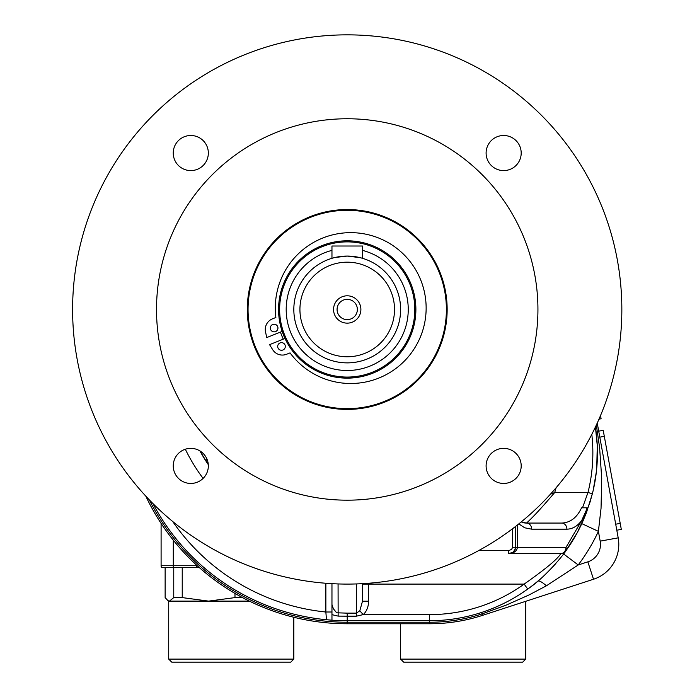 <?xml version="1.0" encoding="UTF-8"?>
<svg xmlns="http://www.w3.org/2000/svg" width="697" height="697" viewBox="0 0 697 697"><rect width="100%" height="100%" fill="white"/><g stroke="black" fill="none" stroke-linecap="round" stroke-linejoin="round"><path stroke-width="1.05" d="M347.219 210.302A99.166 99.166 0 0 1 433.107 359.06A99.166 99.166 0 0 1 261.34 359.06A99.166 99.166 0 0 1 347.219 210.302M347.219 240.813A68.654 68.654 0 0 1 406.682 343.804A68.654 68.654 0 0 1 287.765 343.804A68.654 68.654 0 0 1 347.219 240.813M347.219 241.876A67.6 67.6 0 0 1 405.767 343.272A67.6 67.6 0 0 1 288.68 343.272A67.6 67.6 0 0 1 347.219 241.876M359.966 257.62L347.219 256.078A53.399 53.399 0 0 1 393.474 336.172A53.399 53.399 0 0 1 300.982 336.181A53.399 53.399 0 0 1 347.211 256.078M350.042 256.147L359.364 257.472M344.405 256.147L347.219 256.078A53.399 53.399 0 0 1 393.465 336.172A53.399 53.399 0 0 1 300.982 336.172A53.399 53.399 0 0 1 347.219 256.078L335.083 257.472M334.473 257.62L334.961 257.498M335.231 257.437L339.544 256.627M347.219 262.177A47.3 47.3 0 0 1 388.185 333.122A47.3 47.3 0 0 1 306.262 333.122A47.3 47.3 0 0 1 347.219 262.177M360.889 309.477A13.661 13.661 0 0 0 340.389 297.636A13.661 13.661 0 0 0 340.389 321.308A13.661 13.661 0 0 0 360.889 309.477M357.361 309.477A10.141 10.141 0 0 1 342.149 318.259A10.141 10.141 0 0 1 342.149 300.695A10.141 10.141 0 0 1 357.361 309.477A10.141 10.141 0 0 0 342.149 300.695A10.141 10.141 0 0 0 342.149 318.259A10.141 10.141 0 0 0 357.361 309.477M331.964 258.299L331.964 246.006L362.484 246.006L362.484 258.299M282.163 331.397L266.724 337.575L265.522 331.807A11.44 11.44 0 0 1 272.475 318.843L275.881 317.475A75.415 75.415 0 0 1 367.781 234.61A75.415 75.415 0 0 1 413.748 349.493A75.415 75.415 0 0 1 290.057 352.891L286.641 354.25A11.44 11.44 0 0 1 272.666 349.659L269.565 344.649L284.995 338.481M275.55 331.58A3.816 3.816 0 0 1 270.358 327.494A3.816 3.816 0 0 1 276.491 325.037A3.816 3.816 0 0 1 275.55 331.58M282.921 349.99A3.816 3.816 0 0 1 277.728 345.904A3.816 3.816 0 0 1 283.862 343.455A3.816 3.816 0 0 1 282.921 349.99M347.219 209.544A99.932 99.932 0 0 1 433.769 359.443A99.932 99.932 0 0 1 260.678 359.443A99.932 99.932 0 0 1 347.219 209.544M347.219 118.76A190.708 190.708 0 0 1 512.382 404.826A190.708 190.708 0 0 1 182.065 404.826A190.708 190.708 0 0 1 347.219 118.76M347.219 34.85A274.627 274.627 0 0 1 585.053 446.786A274.627 274.627 0 0 1 109.394 446.786A274.627 274.627 0 0 1 347.219 34.85M208.342 465.901A17.547 17.547 0 0 1 182.022 481.096A17.547 17.547 0 0 1 182.022 450.706A17.547 17.547 0 0 1 208.342 465.901M503.652 448.354A17.547 17.547 0 0 1 518.847 474.674A17.547 17.547 0 0 1 488.458 474.674A17.547 17.547 0 0 1 503.652 448.354M486.105 153.044A17.547 17.547 0 0 1 512.426 137.849A17.547 17.547 0 0 1 512.426 168.238A17.547 17.547 0 0 1 486.105 153.044M190.795 170.591A17.547 17.547 0 0 1 175.6 144.27A17.547 17.547 0 0 1 205.99 144.27A17.547 17.547 0 0 1 190.795 170.591M145.821 496.168A222.752 222.752 0 0 0 347.219 623.763L429.613 623.763A170.878 170.878 0 0 0 482.49 615.373L593.513 579.251A36.619 36.619 0 0 0 618.195 537.849L597.233 423.105M429.613 623.763L429.613 622.238A169.354 169.354 0 0 0 482.019 613.926L506.379 605.04L529.145 594.889L546.387 585.811L578.214 564.971A186.134 186.134 0 0 0 598.401 531.349L601.041 508.313L601.72 478.438L599.612 447.744L596.344 425.039M563.594 553.949L578.214 564.971L587.841 561.834A18.305 18.305 0 0 0 600.187 541.142L598.401 531.349L581.795 523.63A167.829 167.829 0 0 1 563.594 553.949M555.23 564.169L553.078 566.556M538.624 580.488L537.683 581.281C521.339 595.099 502.624 605.501 481.54 612.471L482.49 615.373M586.438 512.644L586.891 507.808L586.438 512.644L592.406 493.668A167.829 167.829 0 0 0 595.43 427L597.277 445.618L596.737 468.227M596.388 471.608L593.138 490.636L590.159 501.77L581.795 523.63M325.865 583.267L325.865 612.01L331.964 612.01L331.964 583.668L331.964 620.182A219.694 219.694 0 0 1 326.457 619.729L331.964 620.182A219.694 219.694 0 0 0 347.219 620.713L429.613 620.713A167.829 167.829 0 0 0 527.725 589.043C547.223 576.01 565.816 551.554 565.737 551.048L577.229 532.717L586.282 513.062L582.823 521.373M561.738 523.072L526.488 523.072L521.269 521.896A12.206 12.206 0 0 0 526.488 523.072A6.099 5.175 90 0 1 531.663 529.171L566.914 529.171A6.099 5.175 -90 0 0 561.738 523.072C570.373 522.672 576.977 517.583 581.559 507.808L586.97 507.808M526.488 523.072C532.177 518.089 541.578 507.921 554.681 492.552L550.421 494.217M591.805 434.362A163.246 163.246 0 0 1 587.963 492.552L582.5 507.808M586.935 508.854L581.69 520.52L565.955 547.476A6.099 5.175 90 0 1 560.78 553.584C558.009 558.724 545.795 568.891 524.153 584.095L527.725 589.043A167.829 167.829 0 0 1 429.613 620.713L429.613 622.238L347.219 622.238L347.219 620.713A219.694 219.694 0 0 1 326.457 619.729L325.865 612.01A212.071 212.071 0 0 1 172.725 521.53M512.304 552.582L508.357 553.584L560.78 553.584A6.099 6.099 0 0 0 565.737 551.048A6.099 4.173 -144.2 0 0 565.955 547.476L517.401 547.476L517.401 525.007M565.737 551.048A6.099 6.099 0 0 1 560.78 553.584L508.357 553.584C513.715 553.331 516.73 551.292 517.401 547.476L515.553 547.476L515.092 549.628M616.801 530.208L621.306 529.389L604.308 436.339L603.21 430.337L598.706 431.155M598.993 419.158L601.102 418.775L600.518 415.586M599.96 416.911L600.727 416.771M556.101 487.769A131.21 131.21 0 0 1 554.681 492.552L587.963 492.552L592.406 493.668A167.829 167.829 0 0 0 595.43 427M514.264 550.961L513.201 551.989M515.553 526.462L515.553 547.476L515.553 526.462M331.964 614.658L338.141 616.113L347.219 616.174L347.219 620.713M208.298 464.646A167.829 167.829 0 0 1 199.917 450.915L208.298 464.646M207.044 459.288A9.157 1.978 147.2 0 0 206.103 461.327M152.913 503.539A219.694 219.694 0 0 0 326.44 619.729A219.694 219.694 0 0 1 152.913 503.539M508.357 550.534L508.357 553.584C511.807 553.984 514.203 551.946 515.553 547.476L512.495 547.476L511.676 549.28L509.158 550.473L478.787 550.534M362.484 583.668L362.484 601.215L359.8 610.799L356.376 613.142L347.219 613.142L347.219 616.174L356.376 616.174L363.215 614.606A16.17 12.206 90 0 0 368.582 601.215L368.582 584.095L524.153 584.095A161.721 161.721 0 0 1 429.613 614.606L429.613 620.713M347.219 613.142L336.642 612.794L333.366 608.742L331.964 604.578M359.8 610.799L363.215 614.606L429.613 614.606M338.071 583.947L338.141 616.113M362.484 601.215L368.582 601.215M165.137 567.558L173.753 567.558L173.753 597.599L169.449 601.119L167.977 600.701L165.137 597.599L165.137 567.558L161.443 567.558L199.298 567.558M173.753 567.558L196.746 567.558L196.746 565.729L173.292 565.729L173.292 567.558M525.73 659.101L522.68 662.15L403.676 662.15L400.618 659.101L525.73 659.101L525.73 601.302M234.985 593.417L234.985 597.599L208.612 601.119L182.231 597.599L182.231 567.558M234.985 597.599L242.478 597.599M173.753 597.599L182.231 597.599M168.718 659.101L293.82 659.101L290.771 662.15L171.767 662.15L168.718 659.101L168.718 601.119L249.378 601.119M173.292 540.175L173.292 565.729L161.094 565.729A4.879 4.879 0 0 0 161.443 567.558A4.879 4.879 0 0 1 161.094 565.729L161.094 523.377L161.094 565.729A4.879 4.879 0 0 0 161.443 567.558M280.455 332.077A70.484 70.484 0 0 0 283.296 339.16M362.484 250.38A61.031 61.031 0 0 1 397.316 344.327A61.031 61.031 0 0 1 297.122 344.327A61.031 61.031 0 0 1 331.964 250.38M618.195 537.849L600.187 541.142M593.513 579.251L587.841 561.834M546.387 585.811A18.305 4.339 49.9 0 0 537.683 581.281M566.914 529.171C572.472 529.067 577.395 526.183 581.69 520.52M518.803 523.9L524.71 527.803L531.663 529.171M615.704 524.205L620.208 523.386M599.803 437.158L604.308 436.339M347.219 623.763L347.219 622.238A221.228 221.228 0 0 1 149.315 499.862M185.324 449.234A180.026 180.026 0 0 0 203.106 478.403M512.495 528.796L512.495 547.476M362.484 584.095L368.582 584.095L368.582 583.267M356.376 583.947L356.376 616.174M197.268 565.729L196.746 565.258M400.618 659.101L400.618 623.763M168.718 601.119L168.09 600.762M293.82 659.101L293.82 617.272"/></g></svg>
